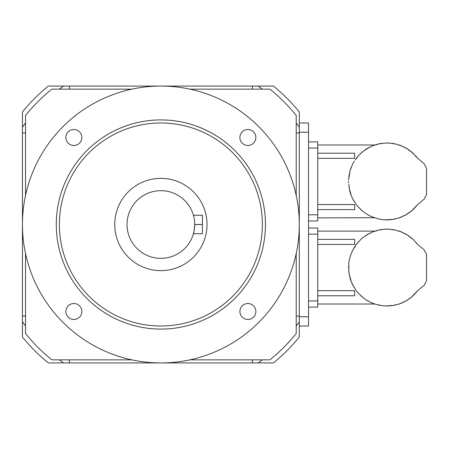 <?xml version="1.0" encoding="UTF-8"?>
<svg xmlns="http://www.w3.org/2000/svg" width="449" height="449" viewBox="0 0 449 449"><rect width="100%" height="100%" fill="white"/><g stroke="black" fill="none" stroke-linecap="round" stroke-linejoin="round"><path stroke-width="0.67" d="M362.562 151.751A38.429 38.429 0 0 1 363.28 151.173L368.898 147.519L364.908 150.314M364.88 150.336L363.286 151.167M370.767 146.885L368.915 147.513A38.429 38.429 0 0 0 365.896 149.293L371.867 146.099M371.8 146.127L371.8 146.127C375.65 144.629 375.65 144.629 371.8 146.127L378.159 144.028L384.793 143.068L389.148 143.068L395.777 144.028L402.141 146.127L408.04 149.293L413.305 153.44L411.379 151.751L417.665 158.306L415.55 155.741M317.752 209.632L354.665 209.632L354.665 204.536L317.752 204.536M368.898 215.352L365.896 213.572A38.429 38.429 0 0 0 368.898 215.352L371.8 216.744C375.65 218.242 375.65 218.242 371.8 216.744L378.159 218.843L381.588 219.488L384.793 219.802L392.353 219.488L398.875 217.973L405.043 215.352L410.655 211.698L413.305 209.425L417.665 204.564L411.379 211.12L413.305 209.425M317.752 217.888L374.281 217.709M360.637 209.425L363.28 211.698L358.386 207.124L356.175 204.43L358.386 207.124M354.362 201.775L352.65 198.733L356.175 204.43M352.65 198.733L351.326 195.803L352.65 198.733M350.169 192.509L351.326 195.803L350.018 190.898L349.373 189.394L350.169 192.509M348.929 184.236L349.373 189.394L348.907 185.398M348.536 181.435L348.559 182.743L348.536 181.435M348.806 176.917L350.169 170.356L348.559 180.128M351.326 167.067L350.169 170.356L352.65 164.138L354.362 161.096L352.65 164.138M360.637 153.44L363.28 151.173L358.386 155.741L355.479 159.906M317.752 158.334L354.665 158.334L354.665 153.238L317.752 153.238M398.875 217.973A38.429 38.429 0 0 0 402.141 216.744A5.242 5.242 0 0 1 405.043 215.352A38.429 38.429 0 0 0 408.04 213.572A5.242 5.242 0 0 1 410.655 211.698A38.429 38.429 0 0 0 411.379 211.12M395.777 218.843L395.777 218.843A38.429 38.429 0 0 1 392.353 219.488A5.242 5.242 0 0 0 389.148 219.802A38.429 38.429 0 0 1 384.793 219.802M381.588 219.488L381.588 219.488A38.429 38.429 0 0 1 378.159 218.843M375.061 217.973A38.429 38.429 0 0 1 371.8 216.744M363.28 211.698L365.896 213.572M356.175 158.441L358.386 155.741M373.995 145.257A38.429 38.429 0 0 1 375.061 144.892A5.242 5.242 0 0 0 378.159 144.028A38.429 38.429 0 0 1 381.588 143.383M384.793 143.068A38.429 38.429 0 0 1 389.148 143.068M392.353 143.383L392.353 143.383A38.429 38.429 0 0 1 395.777 144.028M398.875 144.892L398.875 144.892A38.429 38.429 0 0 1 402.141 146.127A5.242 5.242 0 0 0 403.393 147.008M405.043 147.519A38.429 38.429 0 0 1 408.04 149.293A5.242 5.242 0 0 0 410.655 151.173A38.429 38.429 0 0 1 411.379 151.751M417.693 204.525L424.187 199.081L426.55 194.602L426.55 168.268L424.187 163.79L417.665 158.306C418.962 159.805 418.962 159.805 417.665 158.306M417.665 204.564L415.55 207.124M308.525 141.906L317.752 141.906L317.752 220.964L308.525 220.964M370.767 233.014L368.898 233.648A38.429 38.429 0 0 0 365.896 235.428L368.898 233.648L363.28 237.302L360.637 239.575L356.175 244.57L354.362 247.225L351.326 253.197L349.373 259.606L348.806 263.047L348.806 272.083L350.169 278.644L351.326 281.933L352.65 284.862L356.175 290.559L358.386 293.259L363.28 297.827L360.637 295.56M415.617 241.944L417.665 244.436L413.305 239.575L408.04 235.428L402.141 232.256L395.777 230.157L389.148 229.198L384.793 229.198L378.159 230.157L371.8 232.256C375.65 230.758 375.65 230.758 371.8 232.256L371.867 232.228M413.305 239.575L411.379 237.88L413.305 239.575M317.752 295.762L354.665 295.762L354.665 290.666L317.752 290.666M368.898 301.481L365.896 299.708A38.429 38.429 0 0 0 368.898 301.481L371.8 302.873C375.65 304.371 375.65 304.371 371.8 302.873L375.061 304.108L381.588 305.617L384.793 305.932L392.353 305.617L398.875 304.108L405.043 301.481L410.655 297.827L413.305 295.56L417.665 290.694L411.379 297.249L413.305 295.56M317.752 304.018L374.792 304.018L373.899 303.704M354.362 287.904L351.326 281.933L350.018 277.027M349.373 275.523L348.907 271.527M348.929 270.365L348.559 266.257M348.806 263.047L349.373 259.606L351.326 253.197M352.65 250.267L355.479 246.041M317.752 244.464L354.665 244.464L354.665 239.368L317.752 239.368M358.386 293.259L356.175 290.559M362.562 237.88A38.429 38.429 0 0 1 363.28 237.302L360.637 239.575M371.8 232.256L365.896 235.428M398.875 304.108A38.429 38.429 0 0 0 402.141 302.873A5.242 5.242 0 0 1 405.043 301.481A38.429 38.429 0 0 0 408.04 299.708A5.242 5.242 0 0 1 410.655 297.827A38.429 38.429 0 0 0 411.379 297.249M395.777 304.972L395.777 304.972A38.429 38.429 0 0 1 392.353 305.617A5.242 5.242 0 0 0 389.148 305.932A38.429 38.429 0 0 1 384.793 305.932M381.588 305.617L381.588 305.617A38.429 38.429 0 0 1 378.159 304.972M375.061 304.108A38.429 38.429 0 0 1 371.8 302.873M363.28 297.827L365.896 299.708M356.175 244.57L358.386 241.876M373.995 231.392A38.429 38.429 0 0 1 375.061 231.027A5.242 5.242 0 0 0 378.159 230.157A38.429 38.429 0 0 1 381.588 229.512L381.588 229.512M384.793 229.198A38.429 38.429 0 0 1 389.148 229.198L389.148 229.198M392.353 229.512A38.429 38.429 0 0 1 395.777 230.157L395.777 230.157M398.875 231.027A38.429 38.429 0 0 1 402.141 232.256A5.242 5.242 0 0 0 403.393 233.138M405.043 233.648A38.429 38.429 0 0 1 408.04 235.428A5.242 5.242 0 0 0 410.655 237.302A38.429 38.429 0 0 1 411.379 237.88M417.693 290.655L424.187 285.21L426.55 280.732L426.55 254.398L424.187 249.919L417.665 244.436C418.962 245.934 418.962 245.934 417.665 244.436M417.665 290.694L415.55 293.259M317.752 228.036L308.525 228.036L317.752 228.036L317.752 307.094L308.525 307.094M194.075 231.039L193.429 233.727C193.861 233.171 194.288 230.107 194.709 224.528L202.398 224.528L202.398 215.273L193.429 215.273L194.075 217.961L193.429 215.273M202.398 224.528L202.398 233.727L193.429 233.727M160.871 258.338A33.838 33.838 0 0 0 190.174 207.584A33.838 33.838 0 0 0 131.568 207.584A33.838 33.838 0 0 0 160.871 258.338M160.871 270.64A46.14 46.14 0 0 0 200.832 201.427A46.14 46.14 0 0 0 120.916 201.427A46.14 46.14 0 0 0 160.871 270.64M160.871 326.008A101.508 101.508 0 0 0 248.785 173.746A101.508 101.508 0 0 0 72.963 173.746A101.508 101.508 0 0 0 160.871 326.008M160.871 329.089A104.589 104.589 0 0 1 56.288 224.5A104.589 104.589 0 0 1 160.871 119.911A104.589 104.589 0 0 1 265.46 224.5A104.589 104.589 0 0 1 160.871 329.089A104.589 104.589 0 0 0 251.446 172.208A104.589 104.589 0 0 0 70.297 172.208A104.589 104.589 0 0 0 160.871 329.089M247.876 129.514A7.981 7.981 0 0 1 254.791 141.486A7.981 7.981 0 0 1 240.967 141.486A7.981 7.981 0 0 1 247.876 129.514M65.891 137.495A7.981 7.981 0 0 1 77.857 130.586A7.981 7.981 0 0 1 77.857 144.404A7.981 7.981 0 0 1 65.891 137.495M73.866 319.486A7.981 7.981 0 0 1 66.957 307.514A7.981 7.981 0 0 1 80.781 307.514A7.981 7.981 0 0 1 73.866 319.486M255.857 311.505A7.981 7.981 0 0 1 243.886 318.414A7.981 7.981 0 0 1 243.886 304.596A7.981 7.981 0 0 1 255.857 311.505M160.871 362.921A138.421 138.421 0 0 0 280.748 155.287A138.421 138.421 0 0 0 40.994 155.287A138.421 138.421 0 0 0 160.871 362.921M25.526 195.478L25.526 115.472A173.797 173.797 0 0 1 51.848 89.155L131.854 89.155M131.854 359.845L51.848 359.845A173.797 173.797 0 0 1 25.526 333.528L25.526 253.522M296.222 253.522L296.222 333.528A173.797 173.797 0 0 1 269.9 359.845L189.893 359.845M189.893 89.155L269.9 89.155A173.797 173.797 0 0 1 296.222 115.472L296.222 195.478M69.359 362.921L48.312 362.921A178.41 178.41 0 0 1 22.45 337.059L22.45 111.941A178.41 178.41 0 0 1 48.312 86.079L273.435 86.079A178.41 178.41 0 0 1 299.298 111.941L299.298 337.059A178.41 178.41 0 0 1 273.435 362.921L69.359 362.921L69.359 359.845M299.298 132.219L308.525 132.219L308.525 122.992L299.298 122.992L299.298 127.224A169.183 169.183 0 0 0 296.222 122.992M296.222 326.008A169.183 169.183 0 0 0 299.298 321.776L299.298 326.008L308.525 326.008L308.525 132.219M25.526 316.012L22.45 316.012M252.389 359.845L252.389 362.921M296.222 316.012L299.298 316.012M296.222 132.988L299.298 132.988M252.389 89.155L252.389 86.079M69.359 89.155L69.359 86.079M25.526 132.988L22.45 132.988M258.147 362.921A169.183 169.183 0 0 0 262.384 359.845M262.384 89.155A169.183 169.183 0 0 0 258.147 86.079M63.601 86.079A169.183 169.183 0 0 0 59.363 89.155M25.526 122.992A169.183 169.183 0 0 0 22.45 127.224M22.45 321.776A169.183 169.183 0 0 0 25.526 326.008M59.363 359.845A169.183 169.183 0 0 0 63.601 362.921M308.525 214.813L317.752 214.813M317.752 148.058L308.525 148.058M308.525 300.942L317.752 300.942M317.752 234.187L308.525 234.187M194.709 224.472L202.398 224.472M299.298 316.781L308.525 316.781M317.752 144.982L374.792 144.982M317.752 231.112L374.792 231.112"/></g></svg>

